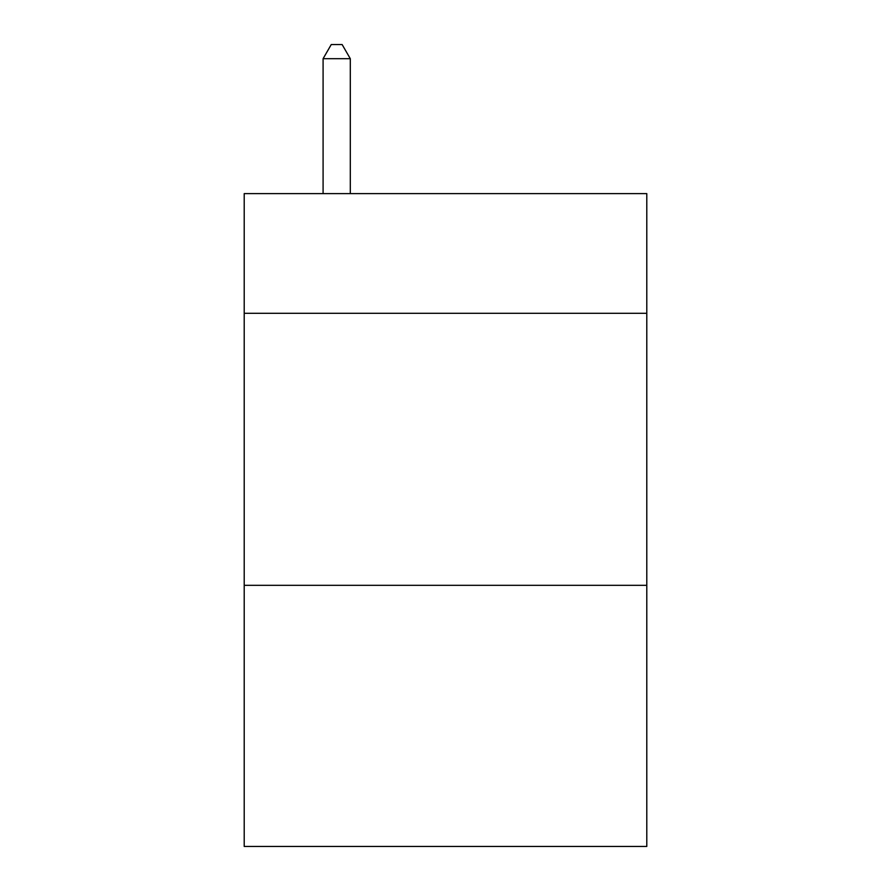 <?xml version="1.0" encoding="UTF-8"?>
<svg xmlns="http://www.w3.org/2000/svg" width="891" height="891" viewBox="0 0 891 891"><rect width="100%" height="100%" fill="white"/><g stroke="black" fill="none" stroke-linecap="round" stroke-linejoin="round"><path stroke-width="1.34" d="M646.788 313.298L646.788 193.614L244.212 193.614L244.212 313.298L646.788 313.298L646.788 846.45L244.212 846.45L244.212 313.298M646.788 585.32L244.212 585.32M350.297 193.614L350.297 58.695L323.088 58.695L323.088 193.614M323.088 58.695L331.252 44.55L342.133 44.55L350.297 58.695"/></g></svg>
